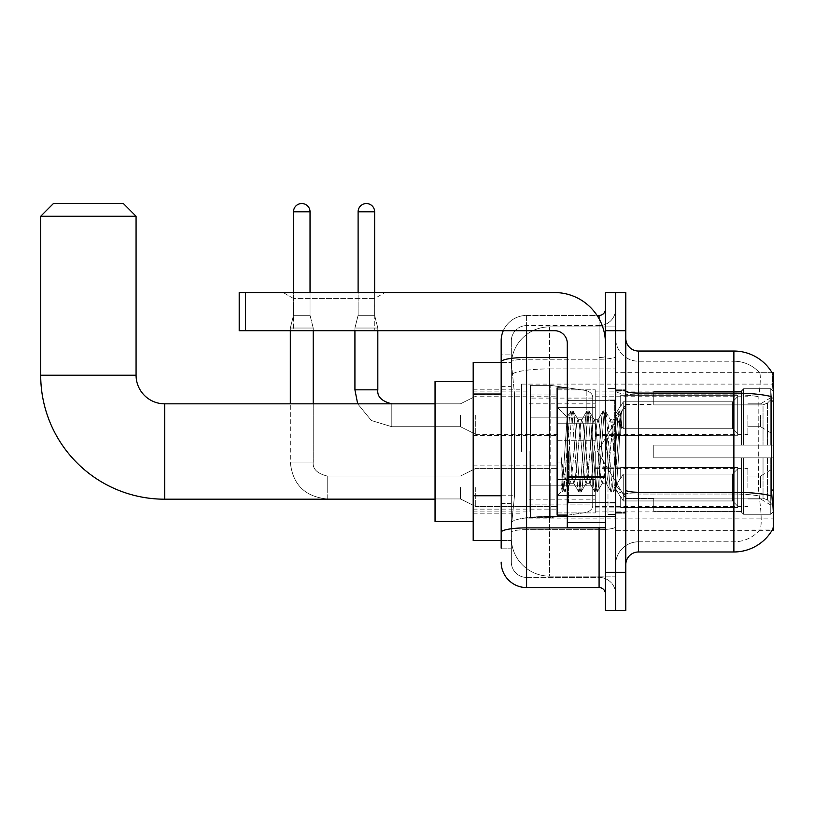 <?xml version="1.0" encoding="UTF-8"?>
<svg xmlns="http://www.w3.org/2000/svg" width="814" height="814" viewBox="0 0 814 814"><rect width="100%" height="100%" fill="white"/><g stroke="black" fill="none" stroke-linecap="round" stroke-linejoin="round"><path stroke-width="0.61" stroke-dasharray="4.07 3.05" d="M773.3 451.505L773.3 384.106L773.3 451.505M521.509 451.505L521.509 384.106L521.509 451.505M773.3 415.262L773.3 434.34L773.3 415.262M760.581 415.262L760.581 426.709L760.581 415.262M773.3 487.494L773.3 468.416L773.3 487.494M760.581 487.494L760.581 476.048L760.581 487.494M557.122 415.262L557.122 440.7L557.122 415.262M473.188 415.262L473.188 435.612L473.188 415.262M557.122 487.494L557.122 512.932L557.122 487.494M473.188 487.494L473.188 465.852L473.188 487.494M595.268 415.262L595.268 440.7L595.268 415.262M595.268 487.494L595.268 512.932L595.268 487.494M747.863 415.262L747.863 434.34L747.863 415.262M747.863 487.494L747.863 468.416L747.863 487.494M501.17 495.746L514.519 495.746L511.497 525.264L514.519 495.746L514.519 394.017L514.519 495.746L473.188 495.746L473.188 540.527L511.426 540.527L511.334 537.983A38.146 38.146 0 0 0 549.491 576.129L615.618 576.129L615.618 516.432L615.618 576.129L549.491 576.129L549.491 516.432L549.491 576.129A38.146 38.146 0 0 1 511.334 537.983L511.334 530.219L511.426 540.527L501.17 540.527M511.497 525.264L511.334 530.219L511.497 525.264M772.14 372.822A44.505 44.505 0 0 0 772.048 372.67L759.472 372.67L772.048 372.67A44.505 44.505 0 0 1 772.14 372.822C772.903 374.898 772.74 382.855 771.641 396.713C772.74 382.885 772.903 374.918 772.14 372.822L615.618 372.67L773.3 372.67L773.3 530.352L615.618 530.352L615.618 372.67L615.618 530.352L772.272 529.975C773.554 526.658 773.554 517.032 772.272 501.098C773.554 517.012 773.554 526.638 772.272 529.975A44.505 44.505 0 0 1 733.882 551.973L638.502 551.973L638.502 351.048A12.719 12.719 0 0 1 625.793 338.329L625.793 390.873L625.793 338.329M473.188 451.505L473.188 521.448L473.188 451.505M615.618 326.882L615.618 516.432L615.618 326.882L549.491 326.882L615.618 326.882M511.396 363.013L514.519 394.017L511.396 363.013A38.146 38.146 0 0 1 549.491 326.882A38.146 38.146 0 0 0 511.396 363.013A38.146 38.146 0 0 1 549.491 326.882L549.491 368.915L615.618 368.915L549.491 368.915L549.491 326.882M501.17 386.385L511.334 386.385L511.334 503.378L511.334 354.863L511.334 386.385L501.17 386.385L501.17 503.378L501.17 362.495L511.426 362.495L473.188 362.495L473.188 495.746M625.793 451.505L625.793 513.186L625.793 451.505M615.618 451.505L615.618 514.458L615.618 451.505M607.987 451.505L607.987 514.458L607.987 451.505M759.808 501.098C761.68 517.012 761.68 526.638 759.808 529.975A34.33 34.33 0 0 1 733.882 541.798L638.502 541.798L638.502 501.098L638.502 541.798L733.882 541.798A34.33 34.33 0 0 0 759.808 529.975C761.68 526.648 761.68 517.032 759.808 501.098L758.577 490.059L758.851 396.713C760.49 382.895 760.744 374.928 759.615 372.822A34.33 34.33 0 0 0 733.882 361.223A34.33 34.33 0 0 1 759.615 372.822C760.744 374.908 760.49 382.875 758.851 396.713L758.577 490.059L759.808 501.098M638.502 351.048L733.882 351.048L733.882 393.081A44.505 7.733 180 0 1 771.641 396.713L771.458 490.059L772.272 501.098M615.618 501.098L615.618 390.873L615.618 501.098M625.793 564.682L625.793 390.873L625.793 564.682A12.719 12.719 0 0 1 638.502 551.973M615.618 338.329L615.618 390.873L615.618 338.329A22.894 22.894 0 0 0 638.502 361.223A22.894 22.894 0 0 1 615.618 338.329A22.894 22.894 0 0 0 638.502 361.223L638.502 494.037A22.894 3.978 0 0 1 615.618 490.059A22.894 3.978 0 0 0 638.502 494.037L638.502 361.223L733.882 361.223L638.502 361.223M615.618 330.698L615.618 292.552L625.793 292.552L625.793 330.698L615.618 330.698L615.618 292.552L605.443 292.552L605.443 330.698L615.618 330.698L615.618 572.313L615.618 330.698M605.443 330.698L605.443 610.469L615.618 610.469L615.618 572.313L615.618 610.469L625.793 610.469L625.793 330.698M615.618 564.682A22.894 22.894 0 0 1 638.502 541.798A22.894 22.894 0 0 0 615.618 564.682A22.894 22.894 0 0 1 638.502 541.798M501.17 548.158L511.334 548.158L501.17 548.158L501.17 503.378L511.334 503.378L511.334 548.158L511.334 503.378L501.17 503.378M501.17 562.138A25.438 25.438 0 0 0 526.597 587.576L526.597 577.401A15.263 15.263 0 0 1 511.334 562.138L511.334 361.894L511.334 562.138A15.263 15.263 0 0 0 526.597 577.401L599.084 577.401L599.084 536.711L599.084 587.576A6.359 6.359 0 0 1 605.443 593.935L605.443 309.086L605.443 593.935M615.618 536.711L615.618 356.369L615.618 536.711M605.443 451.505L605.443 400.641L605.443 451.505M615.618 309.086L615.618 356.369L615.618 309.086A16.534 16.534 0 0 1 599.084 325.61A16.534 16.534 0 0 0 615.618 309.086A16.534 16.534 0 0 1 599.084 325.61L599.084 577.401L526.597 577.401L526.597 529.639L599.084 529.639A16.534 2.869 0 0 0 615.618 526.77A16.534 2.869 0 0 1 599.084 529.639L599.084 325.61L526.597 325.61L599.084 325.61M503.286 330.698A25.438 25.438 0 0 1 526.597 315.445L599.084 315.445A6.359 6.359 0 0 0 605.443 309.086A6.359 6.359 0 0 1 599.084 315.445L599.084 536.711L599.084 529.639L526.597 529.639L526.597 325.61L526.597 359.239L599.084 359.239A16.534 2.869 0 0 0 615.618 356.369A16.534 2.869 0 0 1 599.084 359.239L526.597 359.239L526.597 536.711L526.597 527.879L599.084 527.879A6.359 1.109 0 0 0 605.443 526.77A6.359 1.109 0 0 1 601.292 527.808M526.597 587.576L599.084 587.576M567.297 357.478L526.597 357.478A25.438 4.416 180 0 0 501.17 361.894L501.17 354.863L511.334 354.863L501.17 354.863L501.17 532.295A25.438 4.416 180 0 1 526.597 527.879L526.597 315.445A25.438 25.438 0 0 0 501.17 340.873A25.438 25.438 0 0 1 526.597 315.445L597.059 315.445M501.17 532.295L501.17 536.711M511.334 340.873L511.334 361.894L511.334 340.873A15.263 15.263 0 0 1 526.597 325.61A15.263 15.263 0 0 0 511.334 340.873A15.263 15.263 0 0 1 526.597 325.61M615.618 593.935A16.534 16.534 0 0 0 599.084 577.401A16.534 16.534 0 0 1 615.618 593.935A16.534 16.534 0 0 0 599.084 577.401M567.297 451.505L567.297 515.089L567.297 451.505M567.297 515.089L557.122 515.089L557.122 387.922L557.122 496.011L557.122 387.922L567.297 387.922M569.831 451.078L567.073 417.256L562.179 490.954L561.09 483.201L561.09 456.725C563.726 475.783 566.646 484.645 569.831 483.292L573.901 483.302L572.557 479.039L569.871 451.505L569.831 483.292L573.901 483.302L572.557 479.039L569.831 451.078L569.831 483.292C571.194 481.583 572.547 470.991 573.901 451.505C572.547 470.991 571.194 481.583 569.831 483.292L570.258 482.967L569.871 483.302C566.646 484.645 563.726 475.783 561.09 456.725L563.471 486.609L564.824 492.043L563.471 486.609L561.09 456.725L561.09 483.201L561.975 490.893L562.8 492.043L561.975 490.893L557.122 496.011L562.179 490.954L567.073 417.256L570.573 411.233L569.535 416.402L564.143 486.609L562.8 492.043L565.13 491.778L562.8 492.043L564.143 486.609L569.535 416.402L570.879 410.978L567.073 417.256L557.122 407L567.297 417.175L569.831 451.078M586.019 451.505L583.323 423.972L581.593 420.044L580.636 423.972L575.254 479.039L573.901 483.302L575.254 479.039L580.636 423.972L581.593 420.044L586.721 411.233L585.683 416.402L580.301 486.609L578.947 492.043L577.604 486.609L572.222 416.402L570.879 410.978L572.893 410.978L571.55 416.402L566.168 486.609L565.13 491.778L570.258 482.967L565.13 491.778L566.168 486.609L571.55 416.402L573.198 411.233L570.879 410.978L572.222 416.402L577.604 486.609L578.642 491.778L580.972 492.043L579.629 486.609L574.236 416.402L573.198 411.233L578.327 420.044L576.597 423.972L573.901 451.505L576.597 423.972L577.94 419.719L581.979 419.719L586.721 411.233L585.683 416.402L580.301 486.609L578.947 492.043L580.972 492.043L579.629 486.609L574.236 416.402L573.198 411.233L577.94 419.719L581.979 419.719L583.323 423.972L588.705 479.039L589.672 482.967L586.019 451.505M581.979 451.505L579.283 423.972L578.327 420.044L579.283 423.972L584.676 479.039L586.019 483.302L584.676 479.039L581.979 451.505M602.167 451.505L599.48 423.972L597.741 420.044L596.784 423.972L591.402 479.039L589.672 482.967L594.8 491.778L593.752 486.609L588.369 416.402L586.721 411.233L589.041 410.978L587.698 416.402L582.315 486.609L580.972 492.043L586.406 482.967L590.058 483.302L594.8 491.778L593.752 486.609L588.369 416.402L587.026 410.978L589.041 410.978L587.698 416.402L582.315 486.609L581.277 491.778L586.019 483.302L590.058 483.302L591.402 479.039L596.784 423.972L597.741 420.044L602.869 411.233L601.831 416.402L596.448 486.609L594.8 491.778L597.12 492.043L595.777 486.609L590.394 416.402L589.041 410.978L594.474 420.044L592.745 423.972L587.362 479.039L586.406 482.967L587.362 479.039L592.745 423.972L594.088 419.719L598.127 419.719L602.869 411.233L601.831 416.402L596.448 486.609L595.105 492.043L597.12 492.043L595.777 486.609L590.394 416.402L589.346 411.233L594.088 419.719L598.127 419.719L599.48 423.972L604.863 479.039L605.82 482.967L602.167 451.505M598.127 451.505L595.441 423.972L594.474 420.044L595.441 423.972L600.824 479.039L602.167 483.302L600.824 479.039L598.127 451.505M613.074 423.097L613.074 437.047L610.632 420.044L608.892 423.972L603.51 479.039L602.167 483.302L606.206 483.302L610.948 491.778L609.91 486.609L604.527 416.402L603.174 410.978L605.199 410.978L603.846 416.402L598.463 486.609L597.12 492.043L602.553 482.967L606.206 483.302L610.948 491.778L609.91 486.609L604.527 416.402L603.174 410.978L605.199 410.978L603.846 416.402L598.463 486.609L597.425 491.778L602.553 482.967L603.51 479.039L608.892 423.972L610.246 419.719L613.074 419.719L613.074 437.047L616.401 486.619L618.955 451.505C619.932 424.46 620.889 411.162 621.815 411.589L621.815 428.622L615.933 416.86L613.074 423.097L607.549 479.039L606.206 483.302L607.549 479.039L613.074 419.719L615.933 416.86L613.074 423.097M621.52 411.274L620.003 416.402L614.621 486.609L613.268 492.043L611.924 486.609L606.542 416.402L605.199 410.978L610.632 420.044L613.074 419.719L615.933 416.86L621.815 428.622L620.675 416.402L619.322 410.978L617.979 416.402L612.596 486.609L610.948 491.778L613.268 492.043L611.924 486.609L606.542 416.402L605.504 411.233L610.632 420.044L611.589 423.972L616.401 486.619L618.955 451.505C619.932 424.46 620.889 411.162 621.815 411.589L621.815 428.622L620.675 416.402L619.322 410.978L617.979 416.402L612.596 486.609L611.253 492.043L613.573 491.778L614.621 486.609L620.003 416.402L621.347 410.978L621.815 411.589L625.793 407L621.52 411.274M293.376 298.423L283.201 292.552L384.941 292.552L283.201 292.552L384.941 292.552L283.201 292.552L293.376 298.423L293.376 330.698L374.766 330.698L293.376 330.698L374.766 330.698L293.376 330.698L293.376 298.423L374.766 298.423L384.941 292.552L374.766 298.423L293.376 298.423L374.766 298.423L374.766 330.698L374.766 298.423L293.376 298.423M567.297 527.808L605.443 527.808L567.297 527.808L567.297 522.557L567.297 527.808L605.443 527.808L605.443 343.416A50.865 50.865 0 0 0 554.578 292.552L239.204 292.552L245.563 292.552L239.204 292.552L239.204 330.698L239.204 292.552L239.204 330.698L554.578 330.698A12.719 12.719 0 0 1 567.297 343.416L567.297 527.808M567.297 477.492L605.443 477.492L567.297 477.492L605.443 477.492L605.443 343.416A50.865 50.865 0 0 0 554.578 292.552L245.563 292.552L245.563 330.698L554.578 330.698A12.719 12.719 0 0 1 567.297 343.416L567.297 476.383L605.443 476.383L605.443 527.808L605.443 343.416A50.865 50.865 0 0 0 554.578 292.552L245.563 292.552L245.563 330.698L239.204 330.698L554.578 330.698A12.719 12.719 0 0 1 567.297 343.416L567.297 476.383L605.443 476.383L605.443 343.416M435.042 521.448L473.188 521.448L435.042 521.448L435.042 381.562L435.042 521.448L435.042 381.562L435.042 521.448L435.042 403.825L164.682 403.825L164.682 499.196A123.982 123.982 0 0 1 40.7 375.213L40.7 216.249L136.07 216.249L40.7 216.249L136.07 216.249L40.7 216.249L136.07 216.249L123.362 203.531L53.419 203.531L123.362 203.531L136.07 216.249L136.07 375.213L136.07 216.249M435.042 381.562L473.188 381.562L435.042 381.562L435.042 451.505L435.042 403.825L164.682 403.825A28.612 28.612 0 0 1 136.07 375.213L40.7 375.213L40.7 216.249L53.419 203.531L123.362 203.531L53.419 203.531L40.7 216.249M653.764 445.146L653.764 451.505L653.764 445.146L763.033 445.146L653.764 445.146L741.513 445.146L741.513 390.801L741.513 445.146L743.548 445.146L743.548 388.756L743.548 445.146L653.764 445.146L653.764 457.865L741.513 457.865L741.513 511.579L741.513 457.865L653.764 457.865L653.764 445.146L653.764 457.865L653.764 445.146L773.3 445.146L773.3 391.31L773.3 445.146L770.756 445.146L770.756 388.756L770.756 445.146L743.548 445.146L773.3 445.146L773.3 397.201L773.3 445.146L653.764 445.146L741.513 445.146L741.513 390.801L741.513 391.442L653.764 391.107L741.513 391.442L741.513 445.146L741.513 390.801L743.548 388.756L741.513 390.801L741.513 445.146L743.548 445.146L743.548 388.756L770.756 388.756L743.548 388.756L743.548 445.146L653.764 445.146L653.764 457.865L773.3 457.865L773.3 511.701L773.3 457.865L770.756 457.865L770.756 514.265L773.3 511.701L770.756 514.265L770.756 457.865L743.548 457.865L743.548 514.265L770.756 514.265L743.548 514.265L743.548 457.865L741.513 457.865L741.513 512.22L743.548 514.265L741.513 512.22L741.513 457.865L773.3 457.865L773.3 511.701L773.3 505.82L767.531 500.01L763.033 498.127L767.531 500.01L773.3 505.82L773.3 457.865L653.764 457.865L741.513 457.865L741.513 511.579L653.764 511.914L741.513 511.579L741.513 512.22L741.513 457.865L653.764 457.865L653.764 445.146L653.764 457.865L653.764 445.146L773.3 445.146L773.3 391.31L770.756 388.756L773.3 391.31L773.3 445.146L770.756 445.146L770.756 388.756L770.756 445.146L743.548 445.146L773.3 445.146L773.3 397.201L767.531 403.011L773.3 397.201L773.3 445.146L653.764 445.146L741.513 445.146L741.513 390.801L741.513 391.442L653.764 391.442L653.764 404.884L763.033 404.884L653.764 404.884L653.764 391.107L741.513 391.442L741.513 445.146L741.513 390.801L743.548 388.756L741.513 390.801L741.513 445.146L743.548 445.146L743.548 388.756L770.756 388.756L743.548 388.756L743.548 445.146L653.764 445.146L653.764 457.865L773.3 457.865L773.3 511.701L773.3 457.865L770.756 457.865L770.756 514.265L773.3 511.701L770.756 514.265L770.756 457.865L743.548 457.865L743.548 514.265L770.756 514.265L743.548 514.265L743.548 457.865L741.513 457.865L741.513 512.22L743.548 514.265L741.513 512.22L741.513 457.865L773.3 457.865L773.3 511.701L773.3 505.82L767.531 500.01L763.033 498.127L653.764 498.127L763.033 498.127L767.531 500.01L773.3 505.82L773.3 457.865L653.764 457.865L741.513 457.865L741.513 511.579L653.764 511.579L653.764 498.127L653.764 511.914L741.513 511.579L741.513 457.865L653.764 457.865L653.764 445.146M595.268 451.505L595.268 511.914L595.268 451.505M529.141 451.505L529.141 511.914L529.141 451.505M763.033 404.884L767.531 403.011L763.033 404.884L653.764 404.884L763.033 404.884L767.531 403.011L773.3 397.201L773.3 391.31L770.756 388.756L773.3 391.31L773.3 397.201L767.531 403.011L763.033 404.884L653.764 404.884L653.764 391.442L653.764 404.884L763.033 404.884L767.531 403.011L773.3 397.201L773.3 445.146L773.3 391.31L773.3 445.146L770.756 445.146L770.756 388.756L770.756 445.146L743.548 445.146L773.3 445.146L773.3 391.31L770.756 388.756L743.548 388.756L741.513 391.442L743.548 388.756L770.756 388.756L773.3 391.31L773.3 397.201L767.531 403.011L763.033 404.884L763.033 445.146L773.3 445.146L763.033 445.146L763.033 404.884M586.192 417.175L586.192 390.537C590.75 392.094 592.928 394.607 592.724 398.087L592.724 417.175L530.413 417.175L530.413 517.633L530.413 485.846L592.724 485.846L592.724 504.914L592.724 398.097L592.724 417.175L530.413 417.175L530.413 504.914L530.413 485.846L592.724 485.846L592.724 504.914L592.724 398.097L592.724 417.175L530.413 417.175L530.413 517.633L530.413 485.846L592.724 485.846L592.724 504.914L592.724 398.097L592.724 417.175L530.413 417.175L530.413 504.914L530.413 485.846L550.763 485.846L550.763 385.378L550.763 417.175L530.413 417.175L530.413 385.378L530.413 517.633L530.413 485.846L592.724 485.836L592.724 504.934L530.413 504.914L530.413 485.846L592.724 485.846L592.724 504.934L530.413 504.914L530.413 398.097L530.413 417.175L550.763 417.175L550.763 385.378L550.763 417.175L586.192 417.175L550.763 417.175M164.682 499.196L435.042 499.196L164.682 499.196A123.982 123.982 0 0 1 40.7 375.213L136.07 375.213L40.7 375.213M164.682 403.825A28.612 28.612 0 0 1 136.07 375.213M653.764 498.127L763.033 498.127L653.764 498.127L653.764 511.579L653.764 498.127L763.033 498.127L767.531 500.01L763.033 498.127L653.764 498.127L653.764 511.914L741.513 511.579L653.764 511.579L653.764 498.127M550.763 451.505L550.763 385.378L550.763 451.505M550.763 485.846L550.763 517.633L550.763 485.846L592.724 485.846L592.724 504.934L530.413 504.914M653.764 404.884L653.764 391.107L741.513 391.442L653.764 391.442L653.764 404.884M741.513 457.865L741.513 512.22L743.548 514.265L770.756 514.265L773.3 511.701L773.3 457.865L773.3 511.701L770.756 514.265L770.756 457.865L770.756 514.265L743.548 514.265L743.548 457.865L743.548 514.265L741.513 512.22L741.513 457.865L743.548 457.865L741.513 457.865M741.513 511.579L741.513 512.22L741.513 511.579M770.756 457.865L743.548 457.865L770.756 457.865M773.3 457.865L773.3 511.701L773.3 505.82L767.531 500.01L773.3 505.82L773.3 457.865L767.531 457.865L773.3 457.865M763.033 457.865L653.764 457.865L653.764 451.505L653.764 457.865L763.033 457.865L763.033 498.127L763.033 457.865M123.362 203.531L53.419 203.531M310.032 292.552L310.032 211.803L310.032 315.313L310.032 211.803L293.508 211.803L310.032 211.803A8.262 8.262 0 0 0 301.77 203.531A8.262 8.262 0 0 0 293.508 211.803A8.262 8.262 0 0 1 301.77 203.531A8.262 8.262 0 0 1 310.032 211.803A8.262 8.262 0 0 0 301.77 203.531A8.262 8.262 0 0 0 293.508 211.803A8.262 8.262 0 0 1 301.77 203.531A8.262 8.262 0 0 1 310.032 211.803L310.032 315.313L293.508 315.313L310.032 315.313L293.508 315.313L310.032 315.313L293.508 315.313L310.032 315.313L293.508 315.313L310.032 315.313L313.217 328.032L290.323 328.032L313.217 328.032L290.323 328.032L313.217 328.032L290.323 328.032L313.217 328.032L290.323 328.032L313.217 328.032L313.217 462.067L313.217 330.698M737.698 487.494L737.698 507.478L620.706 507.478L737.698 507.478L737.698 506.186L732.61 500.956L732.61 487.494L732.61 500.956L737.698 506.186L737.698 507.478L620.706 507.844L620.706 496.479L623.249 500.956L732.61 500.956L623.249 500.956L623.249 474.033L620.706 478.52L623.249 474.033L732.61 474.033L623.249 474.033L620.706 478.52L620.706 467.511L737.698 467.511L737.698 507.478L737.698 468.803L732.61 474.033L737.698 468.803L737.698 506.186L732.61 500.956L732.61 474.033L732.61 500.956L737.698 506.186L737.698 507.478L620.706 507.478L737.698 507.478L737.698 468.803L732.61 474.033L623.249 474.033L732.61 474.033L737.698 468.803L737.698 507.478L620.706 507.844L620.706 496.479L620.706 507.478L737.698 507.478L737.698 506.186L732.61 500.956L623.249 500.956L620.706 496.479L623.249 500.956L623.249 474.033L620.706 478.52L623.249 474.033L732.61 474.033L732.61 487.494L732.61 474.033L623.249 474.033L620.706 478.52L620.706 467.144L620.706 478.52L623.249 474.033L732.61 474.033L737.698 468.803L732.61 474.033L732.61 500.956L732.61 474.033L623.249 474.033L620.706 478.52L620.706 467.511L737.698 467.511L737.698 507.478L620.706 507.844L620.706 496.479L620.706 507.478L737.698 507.478L737.698 468.803L732.61 474.033L737.698 468.803L737.698 507.478L737.698 487.494L737.698 506.186L732.61 500.956L737.698 506.186L737.698 507.478L737.698 468.803L732.61 474.033L732.61 500.956L623.249 500.956L732.61 500.956L732.61 474.033L623.249 474.033L732.61 474.033L737.698 468.803L737.698 507.478L620.706 507.844L620.706 496.479L623.249 500.956L623.249 474.033L623.249 487.494L623.249 474.033L623.249 487.494L623.249 474.033L620.706 478.52L620.706 467.144L620.706 478.52L623.249 474.033L623.249 500.956L620.706 496.479L620.706 507.844L620.706 496.479L623.249 500.956L732.61 500.956L737.698 506.186L732.61 500.956L623.249 500.956L623.249 487.494L623.249 500.956L620.706 496.479L620.706 507.478L620.706 496.479L623.249 500.956L732.61 500.956L732.61 487.494L732.61 500.956L737.698 506.186L737.698 467.511L737.698 487.494L737.698 467.511L620.706 467.511L737.698 467.511L737.698 487.494L737.698 467.511L620.706 467.144L620.706 478.52L620.706 467.511L737.698 467.511L737.698 487.494L737.698 467.511L620.706 467.511L620.706 478.52L620.706 467.511L737.698 467.511L737.698 487.494L737.698 467.511L620.706 467.511L737.698 467.511L737.698 487.494M475.732 487.494L475.732 506.573L475.732 487.494M460.47 487.494L460.47 498.941L460.47 487.494M557.122 506.573L475.732 506.573L557.122 506.573L475.732 506.573L557.122 506.573L475.732 506.573L460.47 498.941L327.208 498.941C304.833 496.733 292.541 484.432 290.323 462.067C292.541 484.432 304.833 496.733 327.208 498.941L460.47 498.941L475.732 506.573L460.47 498.941L327.208 498.941C304.833 496.733 292.541 484.432 290.323 462.067C292.541 484.432 304.833 496.733 327.208 498.941L460.47 498.941L475.732 506.573L460.47 498.941L327.208 498.941L327.208 476.048L327.208 498.941C304.833 496.733 292.541 484.432 290.323 462.067L313.217 462.067L290.323 462.067L313.217 462.067L290.323 462.067L313.217 462.067L290.323 462.067L313.217 462.067L290.323 462.067L313.217 462.067L290.323 462.067L290.323 328.032L301.77 328.032L290.323 328.032L290.323 403.825M310.032 211.803L293.508 211.803L293.508 315.313L301.77 315.313L293.508 315.313L290.323 328.032L290.323 330.698M595.268 495.441L595.268 462.067L595.268 512.932L595.268 495.441L557.122 495.441L595.268 495.441L595.268 479.558L557.122 479.558L557.122 462.067L557.122 479.558L595.268 479.558L595.268 512.932L595.268 495.441L557.122 495.441L557.122 512.932L557.122 495.441L595.268 495.441L595.268 479.558L557.122 479.558L557.122 512.932L557.122 495.441L595.268 495.441L595.268 512.932L595.268 495.441L557.122 495.441L557.122 512.932L557.122 495.441L595.268 495.441L595.268 462.067L595.268 512.932L595.268 495.441L557.122 495.441L557.122 512.932L557.122 495.441L595.268 495.441L595.268 479.558L557.122 479.558L557.122 512.932L557.122 462.067L557.122 479.558L595.268 479.558L595.268 462.067L595.268 512.932L595.268 495.441L557.122 495.441L557.122 462.067L557.122 479.558L595.268 479.558L557.122 479.558L557.122 495.441L557.122 462.067L557.122 479.558L595.268 479.558L595.268 462.067L595.268 495.441M293.508 211.803L293.508 315.313L290.323 328.032L293.508 315.313L290.323 328.032L293.508 315.313L293.508 211.803L293.508 292.552M623.249 500.956L623.249 487.494L623.249 500.956L620.706 496.479L623.249 500.956L732.61 500.956L623.249 500.956L623.249 487.494L623.249 500.956M557.122 479.558L557.122 462.067L557.122 479.558L595.268 479.558L557.122 479.558L557.122 495.441L557.122 479.558M557.122 468.416L475.732 468.416L557.122 468.416L475.732 468.416L557.122 468.416L475.732 468.416L460.47 476.048L327.208 476.048C317.104 473.514 312.444 468.844 313.217 462.067C312.444 468.844 317.104 473.514 327.208 476.048L460.47 476.048L475.732 468.416L460.47 476.048L327.208 476.048C317.104 473.514 312.444 468.844 313.217 462.067C312.444 468.844 317.104 473.514 327.208 476.048L460.47 476.048L475.732 468.416L460.47 476.048L327.208 476.048L327.208 487.494L327.208 476.048C317.104 473.514 312.444 468.844 313.217 462.067L313.217 403.825M732.61 487.494L732.61 474.033L732.61 487.494M374.633 292.552L374.633 211.803L374.633 315.313L374.633 211.803L358.109 211.803L374.633 211.803A8.262 8.262 0 0 0 366.371 203.531A8.262 8.262 0 0 0 358.109 211.803A8.262 8.262 0 0 1 366.371 203.531A8.262 8.262 0 0 1 374.633 211.803A8.262 8.262 0 0 0 366.371 203.531A8.262 8.262 0 0 0 358.109 211.803A8.262 8.262 0 0 1 366.371 203.531A8.262 8.262 0 0 1 374.633 211.803L374.633 315.313L358.109 315.313L374.633 315.313L358.109 315.313L374.633 315.313L358.109 315.313L374.633 315.313L358.109 315.313L374.633 315.313L377.818 328.032L354.924 328.032L377.818 328.032L354.924 328.032L377.818 328.032L354.924 328.032L377.818 328.032L354.924 328.032L377.818 328.032L377.818 389.835L377.818 330.698M737.698 415.262L737.698 435.256L620.706 435.256L737.698 435.256L737.698 433.954L732.61 428.724L732.61 415.262L732.61 428.724L737.698 433.954L737.698 435.256L620.706 435.612L620.706 424.247L623.249 428.724L732.61 428.724L623.249 428.724L623.249 401.811L620.706 406.288L623.249 401.811L732.61 401.811L623.249 401.811L620.706 406.288L620.706 395.278L737.698 395.278L737.698 435.256L737.698 396.581L732.61 401.811L737.698 396.581L737.698 433.954L732.61 428.724L732.61 401.811L732.61 428.724L737.698 433.954L737.698 435.256L620.706 435.256L737.698 435.256L737.698 396.581L732.61 401.811L623.249 401.811L732.61 401.811L737.698 396.581L737.698 435.256L620.706 435.612L620.706 424.247L620.706 435.256L737.698 435.256L737.698 433.954L732.61 428.724L623.249 428.724L620.706 424.247L623.249 428.724L623.249 401.811L620.706 406.288L623.249 401.811L732.61 401.811L732.61 415.262L732.61 401.811L623.249 401.811L620.706 406.288L620.706 394.922L620.706 406.288L623.249 401.811L732.61 401.811L737.698 396.581L732.61 401.811L732.61 428.724L732.61 401.811L623.249 401.811L620.706 406.288L620.706 395.278L737.698 395.278L737.698 435.256L620.706 435.612L620.706 424.247L620.706 435.256L737.698 435.256L737.698 396.581L732.61 401.811L737.698 396.581L737.698 435.256L737.698 415.262L737.698 433.954L732.61 428.724L737.698 433.954L737.698 435.256L737.698 396.581L732.61 401.811L732.61 428.724L623.249 428.724L732.61 428.724L732.61 401.811L623.249 401.811L732.61 401.811L737.698 396.581L737.698 435.256L620.706 435.612L620.706 424.247L623.249 428.724L623.249 401.811L623.249 415.262L623.249 401.811L623.249 415.262L623.249 401.811L620.706 406.288L620.706 394.922L620.706 406.288L623.249 401.811L623.249 428.724L620.706 424.247L620.706 435.612L620.706 424.247L623.249 428.724L732.61 428.724L737.698 433.954L732.61 428.724L623.249 428.724L623.249 415.262L623.249 428.724L620.706 424.247L620.706 435.256L620.706 424.247L623.249 428.724L732.61 428.724L732.61 415.262L732.61 428.724L737.698 433.954L737.698 395.278L737.698 415.262L737.698 395.278L620.706 395.278L737.698 395.278L737.698 415.262L737.698 395.278L620.706 394.922L620.706 406.288L620.706 395.278L737.698 395.278L737.698 415.262L737.698 395.278L620.706 395.278L620.706 406.288L620.706 395.278L737.698 395.278L737.698 415.262L737.698 395.278L620.706 395.278L737.698 395.278L737.698 415.262M475.732 415.262L475.732 434.34L475.732 415.262M460.47 415.262L460.47 426.709L460.47 415.262M354.924 389.835L354.924 328.032L366.371 328.032L354.924 328.032L354.924 389.835L354.924 328.032L354.924 389.835L377.798 389.835M374.633 211.803L358.109 211.803L358.109 315.313L366.371 315.313L358.109 315.313L354.924 328.032L354.924 330.698M595.268 423.209L595.268 389.835L595.268 440.7L595.268 423.209L557.122 423.209L595.268 423.209L595.268 407.326L557.122 407.326L557.122 389.835L557.122 407.326L595.268 407.326L595.268 440.7L595.268 423.209L557.122 423.209L557.122 440.7L557.122 423.209L595.268 423.209L595.268 407.326L557.122 407.326L557.122 440.7L557.122 423.209L595.268 423.209L595.268 440.7L595.268 423.209L557.122 423.209L557.122 440.7L557.122 423.209L595.268 423.209L595.268 389.835L595.268 440.7L595.268 423.209L557.122 423.209L557.122 440.7L557.122 423.209L595.268 423.209L595.268 407.326L557.122 407.326L557.122 440.7L557.122 389.835L557.122 407.326L595.268 407.326L595.268 389.835L595.268 440.7L595.268 423.209L557.122 423.209L557.122 389.835L557.122 407.326L595.268 407.326L557.122 407.326L557.122 423.209L557.122 389.835L557.122 407.326L595.268 407.326L595.268 389.835L595.268 423.209M358.109 211.803L358.109 315.313L354.924 328.032L358.109 315.313L354.924 328.032L358.109 315.313L358.109 211.803L358.109 292.552M623.249 428.724L623.249 415.262L623.249 428.724L620.706 424.247L623.249 428.724L732.61 428.724L623.249 428.724L623.249 415.262L623.249 428.724M557.122 407.326L557.122 389.835L557.122 407.326L595.268 407.326L557.122 407.326L557.122 423.209L557.122 407.326M732.61 415.262L732.61 401.811L732.61 415.262M605.443 477.492L605.443 527.808M549.491 516.432A38.146 6.624 180 0 0 511.803 522.028A38.146 6.624 180 0 1 549.491 516.432L615.618 516.432L549.491 516.432L549.491 368.915L549.491 516.432M773.3 490.059L771.458 490.059M773.3 401.037L771.458 401.037M512.332 374.043A38.146 6.624 180 0 1 549.491 368.915A38.146 6.624 180 0 0 512.332 374.043M511.334 537.983A38.146 38.146 0 0 0 549.491 576.129M501.17 394.017L473.188 394.017M625.793 390.873A12.719 2.208 0 0 0 638.502 393.081L733.882 393.081L733.882 541.798L733.882 361.223A34.33 34.33 0 0 1 759.615 372.822A34.33 34.33 0 0 0 733.882 361.223L733.882 394.851A34.33 5.963 180 0 1 758.851 396.713A34.33 5.963 180 0 0 733.882 394.851L733.882 494.037A34.33 5.963 180 0 1 759.055 495.95A34.33 5.963 180 0 0 733.882 494.037L733.882 551.973M771.774 495.95A44.505 7.733 180 0 0 733.882 492.267L638.502 492.267A12.719 2.208 0 0 1 625.793 490.059M625.793 572.313L605.443 572.313M733.882 394.851L638.502 394.851A22.894 3.978 0 0 1 615.618 390.873A22.894 3.978 0 0 0 638.502 394.851L733.882 394.851M733.882 494.037L638.502 494.037L733.882 494.037M599.084 527.808L599.084 318.793M526.597 315.445L526.597 330.698M605.443 356.369A6.359 1.109 0 0 1 599.084 357.478A6.359 1.109 -0 0 0 605.443 356.369M526.597 359.239A15.263 2.646 180 0 0 511.334 361.894A15.263 2.646 180 0 1 526.597 359.239M526.597 529.639A15.263 2.646 180 0 0 511.334 532.295A15.263 2.646 180 0 1 526.597 529.639M526.597 577.401A15.263 15.263 0 0 1 511.334 562.138M614.346 451.505L614.346 400.641L614.346 451.505M568.559 451.505L568.559 502.37L568.559 451.505M567.297 522.557L605.443 522.557M767.531 457.865L767.531 500.01L767.531 457.865M767.531 403.011L767.531 445.146L767.531 403.011M530.413 385.378L550.763 385.378L586.192 390.537C590.75 392.094 592.928 394.607 592.724 398.087L592.724 417.175L592.724 398.087C592.928 394.607 590.75 392.094 586.192 390.537L550.763 385.378L530.413 385.378L550.763 385.378L586.192 390.537L586.192 485.846M357.682 403.825L371.347 420.512L391.809 426.709L460.47 426.709L475.732 434.34L460.47 426.709L391.809 426.709L371.347 420.512L357.682 403.825L371.347 420.512L391.809 426.709L460.47 426.709L475.732 434.34L460.47 426.709L391.809 426.709L371.347 420.512L357.682 403.825L371.347 420.512L391.809 426.709L391.809 403.825L391.809 426.709L391.809 403.825L391.809 426.709L391.809 403.825L391.809 426.709L391.809 403.825L391.809 426.709L460.47 426.709L475.732 434.34L557.122 434.34M391.809 403.825L460.47 403.825L475.732 396.194L460.47 403.825L391.809 403.825L460.47 403.825L475.732 396.194L460.47 403.825L391.809 403.825L391.809 415.262L391.809 403.825L460.47 403.825L475.732 396.194L557.122 396.194M605.443 476.383L567.297 476.383M245.563 330.698L245.563 292.552M521.509 384.106L773.3 384.106M747.863 403.825L760.581 403.825L747.863 403.825L760.581 403.825L747.863 403.825L760.581 403.825L773.3 396.194M747.863 476.048L760.581 476.048L747.863 476.048L760.581 476.048L747.863 476.048L760.581 476.048L773.3 468.416M473.188 394.922L557.122 394.922M473.188 465.852L557.122 465.852M557.122 389.835L595.268 389.835L557.122 389.835M557.122 462.067L595.268 462.067L557.122 462.067M595.268 396.194L747.863 396.194M595.268 468.416L747.863 468.416M473.188 389.835L521.509 389.835M473.188 513.186L521.509 513.186M747.863 498.941L760.581 498.941L747.863 498.941L760.581 498.941L747.863 498.941L760.581 498.941L773.3 506.573M747.863 426.709L760.581 426.709L747.863 426.709L760.581 426.709L747.863 426.709L760.581 426.709L773.3 434.34M595.268 506.573L747.863 506.573M595.268 434.34L747.863 434.34M557.122 512.932L595.268 512.932L557.122 512.932M557.122 440.7L595.268 440.7L557.122 440.7M473.188 509.137L557.122 509.137M473.188 435.612L557.122 435.612M521.509 518.905L773.3 518.905M615.618 389.835L625.793 389.835L615.618 389.835M607.987 514.458L615.618 514.458L607.987 514.458M615.618 400.01L607.987 400.01L615.618 400.01M615.618 503.011L607.987 503.011L615.618 503.011M607.987 388.563L615.618 388.563L607.987 388.563M615.618 513.186L625.793 513.186L615.618 513.186M605.443 400.641L567.297 400.641L605.443 400.641M605.443 502.37L567.297 502.37L605.443 502.37M615.618 512.545L625.793 512.545L615.618 512.545M568.559 400.641L614.346 400.641L615.618 399.369L614.346 400.641L568.559 400.641L567.297 399.369M568.559 502.37L614.346 502.37L615.618 503.642L614.346 502.37L568.559 502.37L567.297 503.642M616.401 486.63L625.793 496.011L616.401 486.63M615.618 390.466L625.793 390.466L615.618 390.466M619.322 410.978L621.347 410.978L619.322 410.978M616.615 486.548L613.573 491.778L616.615 486.548M615.069 418.03L619.016 411.233L615.069 418.03M573.514 482.967L578.642 491.778L573.514 482.967M653.764 498.555L625.793 498.555L653.764 498.555L625.793 498.555L597.517 451.505L625.793 404.456L597.517 451.505L625.793 498.555L597.517 451.505L625.793 404.456L653.764 404.456M595.268 511.914L653.764 511.914M529.141 499.196L595.268 499.196M473.188 511.914L529.141 511.914M473.188 391.107L529.141 391.107M529.141 403.825L595.268 403.825M595.268 391.107L653.764 391.107M592.724 398.087L530.413 398.097M530.413 517.633L550.763 517.633L586.192 512.484C590.75 510.927 592.928 508.414 592.724 504.934L592.724 504.934C592.928 508.414 590.75 510.927 586.192 512.484L550.763 517.633L530.413 517.633L550.763 517.633L586.192 512.484C590.75 510.927 592.928 508.414 592.724 504.934M595.268 507.844L620.706 507.844M620.706 497.252L614.845 487.494L620.706 477.737L614.845 487.494L620.706 497.252L614.845 487.494L620.706 477.737L614.845 487.494L620.706 497.252L614.845 487.494L620.706 477.737M595.268 467.144L620.706 467.144M310.032 315.313L313.217 328.032L310.032 315.313M595.268 435.612L620.706 435.612M620.706 425.02L614.845 415.262L620.706 405.514L614.845 415.262L620.706 425.02L614.845 415.262L620.706 405.514L614.845 415.262L620.706 425.02L614.845 415.262L620.706 405.514M595.268 394.922L620.706 394.922M374.633 315.313L377.818 328.032L374.633 315.313"/><path stroke-width="1.22" d="M638.502 551.973L733.882 551.973A44.505 44.505 0 0 0 772.272 529.975L773.3 530.352L773.3 372.67L772.14 372.822A44.505 44.505 0 0 0 733.882 351.048A44.505 44.505 0 0 1 772.048 372.67A44.505 44.505 0 0 0 733.882 351.048L638.502 351.048A12.719 12.719 0 0 1 625.793 338.329A12.719 12.719 0 0 0 638.502 351.048L638.502 551.973A12.719 12.719 0 0 0 625.793 564.682M501.17 548.158L501.17 361.894L501.17 362.495L473.188 362.495L473.188 540.527L501.17 540.527M615.618 572.313L615.618 610.469L625.793 610.469L625.793 572.313L615.618 572.313L615.618 610.469L605.443 610.469L605.443 572.313L615.618 572.313L615.618 330.698L615.618 572.313M605.443 572.313L605.443 292.552L615.618 292.552L615.618 330.698L615.618 292.552L625.793 292.552L625.793 572.313M772.272 501.098L771.458 490.059L771.641 396.713A44.505 7.733 180 0 0 733.882 393.081L733.882 351.048A44.505 44.505 0 0 1 772.14 372.822M526.597 330.698L526.597 587.576L599.084 587.576L599.084 527.808M597.059 315.445L599.084 315.445A6.359 6.359 0 0 0 605.443 309.086M501.17 386.385L501.17 340.873A25.438 25.438 0 0 1 503.286 330.698M501.17 536.711L501.17 503.378M567.297 357.478L526.597 357.478A25.438 4.416 180 0 0 501.17 361.894L501.17 340.873M605.443 593.935A6.359 6.359 0 0 0 599.084 587.576M526.597 587.576A25.438 25.438 0 0 1 501.17 562.138M567.297 387.922L557.122 387.922L557.122 515.089L567.297 515.089M435.042 499.196L164.682 499.196A123.982 123.982 0 0 1 40.7 375.213L40.7 216.249L53.419 203.531L123.362 203.531L136.07 216.249L40.7 216.249M164.682 499.196L164.682 403.825A28.612 28.612 0 0 1 136.07 375.213L136.07 216.249M473.188 381.562L435.042 381.562L435.042 521.448L473.188 521.448M293.508 292.552L293.508 211.803A8.262 8.262 0 0 1 301.77 203.531A8.262 8.262 0 0 1 310.032 211.803L310.032 292.552M313.217 403.825L313.217 330.698M290.323 403.825L290.323 330.698M358.109 292.552L358.109 211.803A8.262 8.262 0 0 1 366.371 203.531A8.262 8.262 0 0 1 374.633 211.803L374.633 292.552M354.924 330.698L354.924 389.835L377.818 389.835L377.818 330.698M605.443 527.808L567.297 527.808L567.297 476.383L605.443 476.383M605.443 343.416A50.865 50.865 0 0 0 554.578 292.552L245.563 292.552L245.563 330.698L554.578 330.698A12.719 12.719 0 0 1 567.297 343.416L567.297 476.383M245.563 330.698L239.204 330.698L239.204 292.552L245.563 292.552M773.3 401.037L771.458 401.037M773.3 490.059L771.458 490.059M501.17 394.017L473.188 394.017M501.17 495.746L473.188 495.746M733.882 551.973L733.882 393.081L638.502 393.081A12.719 2.208 0 0 1 625.793 390.873M771.774 495.95A44.505 7.733 180 0 0 733.882 492.267L638.502 492.267A12.719 2.208 -0 0 1 625.793 490.059M625.793 330.698L605.443 330.698M601.292 527.808A6.359 1.109 0 0 1 599.084 527.879L526.597 527.879A25.438 4.416 180 0 0 501.17 532.295M599.084 318.793L599.084 315.445M40.7 375.213L136.07 375.213M293.508 211.803L310.032 211.803M358.109 211.803L374.633 211.803M605.443 477.492L567.297 477.492M567.297 522.557L605.443 522.557M568.559 400.641L567.297 399.369M568.559 502.37L567.297 503.642M435.042 403.825L164.682 403.825M354.924 389.835L357.682 403.825M377.818 389.835C377.045 396.622 381.705 401.282 391.809 403.825C381.705 401.282 377.045 396.622 377.818 389.835C377.045 396.622 381.705 401.282 391.809 403.825C381.705 401.282 377.045 396.622 377.818 389.835C377.045 396.622 381.705 401.282 391.809 403.825"/></g></svg>
